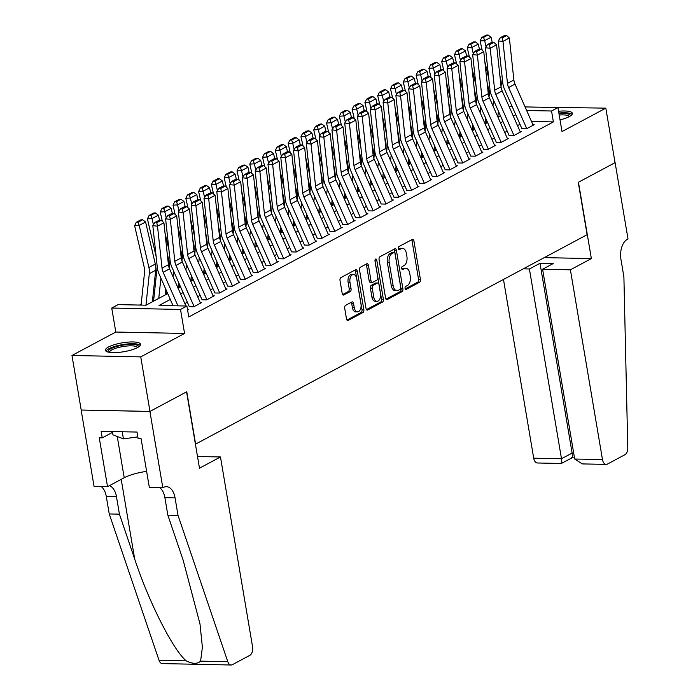 <?xml version="1.0" encoding="UTF-8"?>
<svg xmlns="http://www.w3.org/2000/svg" width="700" height="700" viewBox="0 0 700 700"><rect width="100%" height="100%" fill="white"/><g stroke="black" fill="none" stroke-linecap="round" stroke-linejoin="round"><path stroke-width="1.05" d="M405.055 288.374A1.575 0.919 91.2 0 0 405.904 289.476A1.575 0.919 91.2 0 0 406.192 289.406L419.536 282.266A2.24 1.304 91.2 0 0 420.429 279.457L413.91 240.914A2.24 1.304 91.2 0 0 412.694 239.339A2.24 1.304 91.2 0 0 412.291 239.444L398.947 246.584A1.575 0.919 91.2 0 0 398.317 248.553A1.575 0.919 91.2 0 0 399.166 249.655A1.575 0.919 91.2 0 0 399.455 249.576L401.179 248.657A7.184 4.183 91.2 0 1 402.483 248.325A7.184 4.183 91.2 0 1 406.359 253.356L406.901 256.567A7.184 4.183 91.2 0 1 404.04 265.571L402.316 266.499A1.575 0.919 91.2 0 0 401.686 268.467A1.575 0.919 91.2 0 0 402.535 269.561A1.575 0.919 91.2 0 0 402.824 269.491L404.547 268.572A7.184 4.183 91.2 0 1 405.851 268.24A7.184 4.183 91.2 0 1 409.727 273.271L410.27 276.483A7.184 4.183 91.2 0 1 407.409 285.486L405.685 286.405A1.575 0.919 91.2 0 0 405.055 288.374M137.498 347.585A17.832 4.506 -9.6 0 0 140.586 344.312A17.832 4.506 -9.6 0 0 127.864 342.134A17.832 4.506 -9.6 0 0 108.5 346.99A17.832 4.506 -9.6 0 0 105.411 350.262A17.832 4.506 -9.6 0 0 118.134 352.441A17.832 4.506 -9.6 0 0 137.498 347.585M560.017 119.866A17.832 4.506 -9.6 0 0 569.301 116.629A17.832 4.506 -9.6 0 0 572.381 113.356A17.832 4.506 -9.6 0 0 558.565 111.274M345.581 305.358A2.24 1.304 91.2 0 0 344.689 308.175L346.517 318.981A2.24 1.304 91.2 0 0 347.734 320.556A2.24 1.304 91.2 0 0 348.136 320.451L362.959 312.524A2.24 1.304 91.2 0 0 363.851 309.715L357.332 271.171A2.24 1.304 91.2 0 0 356.125 269.605A2.24 1.304 91.2 0 0 355.714 269.701L340.891 277.629A2.24 1.304 91.2 0 0 339.999 280.446L342.213 293.501A2.24 1.304 91.2 0 0 343.42 295.076A2.24 1.304 91.2 0 0 343.831 294.971L350.175 291.585A2.24 1.304 91.2 0 0 351.067 288.767L349.965 282.293A6.003 3.491 91.2 0 1 353.447 274.496A6.003 3.491 91.2 0 1 356.685 278.696L360.981 304.071A6.003 3.491 91.2 0 1 357.499 311.868A6.003 3.491 91.2 0 1 354.261 307.668L353.544 303.433A2.24 1.304 91.2 0 0 352.336 301.866A2.24 1.304 91.2 0 0 351.925 301.963L345.581 305.358M149.975 411.416L81.2 410.016L71.978 355.477L140.752 356.886L149.975 411.416L186.76 391.746L195.615 444.098L587.116 234.701L578.261 182.35L615.046 162.671L605.824 108.141L562.004 131.574L557.944 107.581L551.548 111.002L553.385 121.914L188.755 316.942L186.909 306.031L180.513 309.453L111.737 308.044L118.143 304.623L146.02 305.2L167.72 293.589M140.752 356.886L184.572 333.445L180.513 309.453M385.578 298.095A2.24 1.304 91.2 0 0 386.785 299.67A2.24 1.304 91.2 0 0 387.196 299.565L402.01 291.637A2.24 1.304 91.2 0 0 402.911 288.829L396.392 250.285A2.24 1.304 91.2 0 0 395.176 248.71A2.24 1.304 91.2 0 0 394.774 248.815L379.951 256.743A2.24 1.304 91.2 0 0 379.059 259.551L385.578 298.095M382.489 302.085L367.666 310.012A2.24 1.304 91.2 0 1 367.255 310.109A2.24 1.304 91.2 0 1 366.047 308.543L359.529 269.999A2.24 1.304 91.2 0 1 360.421 267.19L366.765 263.795A2.24 1.304 91.2 0 1 367.176 263.69A2.24 1.304 91.2 0 1 368.384 265.265L371.026 280.892A2.24 1.304 91.2 0 0 372.234 282.467A2.24 1.304 91.2 0 0 372.645 282.363L376.854 280.114A2.24 1.304 91.2 0 0 377.746 277.296L374.99 261.03A1.575 0.919 91.2 0 1 375.909 258.983A1.575 0.919 91.2 0 1 376.749 260.085L383.381 299.267A2.24 1.304 91.2 0 1 382.489 302.085L380.625 302.041L366.467 309.619M605.824 108.141L536.288 107.144M521.832 128.73L526.479 128.817L534.153 124.714L532.91 124.688M509.04 135.572L513.686 135.66L521.36 131.556L520.117 131.53M496.248 142.415L500.894 142.511L508.567 138.399L507.316 138.373M483.446 149.258L488.101 149.354L495.775 145.241L494.524 145.215M470.654 156.1L475.3 156.196L482.983 152.084L481.731 152.058M457.861 162.942L462.508 163.039L470.181 158.926L468.939 158.909M445.069 169.785L449.715 169.881L457.389 165.778L456.146 165.751M432.276 176.627L436.922 176.724L444.596 172.62L443.354 172.594M419.484 183.47L424.13 183.566L431.804 179.463L430.553 179.436M406.683 190.312L411.329 190.409L419.011 186.305L417.76 186.279M393.89 197.155L398.536 197.251L406.219 193.148L404.967 193.121M381.098 203.998L385.744 204.094L393.418 199.99L392.175 199.964M368.305 210.84L372.951 210.936L380.625 206.832L379.382 206.806M355.512 217.683L360.159 217.779L367.832 213.675L366.581 213.649M342.711 224.525L347.358 224.621L355.04 220.518L353.789 220.491M329.919 231.376L334.565 231.464L342.248 227.36L340.996 227.334M317.126 238.219L321.773 238.306L329.446 234.203L328.204 234.176M304.334 245.061L308.98 245.157L316.654 241.045L315.411 241.019M291.541 251.904L296.188 252L303.861 247.888L302.61 247.861M278.74 258.746L283.395 258.842L291.069 254.73L289.817 254.713M265.947 265.589L270.594 265.685L278.276 261.572L277.025 261.555M253.155 272.431L257.801 272.527L265.475 268.424L264.233 268.398M240.362 279.274L245.009 279.37L252.682 275.266L251.44 275.24M227.57 286.116L232.216 286.213L239.89 282.109L238.648 282.082M214.778 292.959L219.424 293.055L227.098 288.951L225.846 288.925M201.976 299.801L206.623 299.898L214.305 295.794L213.054 295.767M189.184 306.644L193.83 306.74L201.513 302.636L200.261 302.61M553.385 121.914L531.484 121.459M519.986 124.294L517.501 125.624M507.194 131.136L504.709 132.466M494.401 137.979L491.916 139.309M481.609 144.821L479.124 146.151M468.808 151.664L466.331 152.994M456.015 158.506L453.539 159.836M443.223 165.349L440.738 166.679M430.43 172.191L427.945 173.521M417.637 179.034L415.152 180.364M404.845 185.885L402.36 187.206M392.044 192.727L389.567 194.049M379.251 199.57L376.766 200.891M366.459 206.412L363.974 207.734M353.666 213.255L351.181 214.585M340.874 220.097L338.389 221.428M328.072 226.94L325.596 228.27M315.28 233.782L312.795 235.112M302.488 240.625L300.002 241.955M289.695 247.468L287.21 248.797M276.902 254.31L274.418 255.64M264.101 261.152L261.625 262.483M251.309 267.995L248.832 269.325M238.516 274.838L236.031 276.168M225.724 281.68L223.239 283.01M212.931 288.531L210.446 289.852M200.139 295.374L197.654 296.695M187.338 302.216L184.861 303.537M187.486 309.453L188.711 309.479L187.591 310.074M473.498 126.446L472.614 126.928M460.705 133.298L459.821 133.77M447.912 140.14L447.029 140.612M435.111 146.982L434.227 147.455M422.319 153.825L421.435 154.298M409.526 160.668L408.642 161.14M396.734 167.51L395.85 167.982M383.941 174.352L383.058 174.825M371.149 181.195L370.256 181.668M358.348 188.037L357.464 188.51M345.555 194.88L344.671 195.352M332.762 201.722L331.879 202.195M319.97 208.565L319.086 209.037M307.178 215.407L306.294 215.88M294.376 222.25L293.493 222.722M281.584 229.093L280.7 229.574M268.791 235.944L267.908 236.416M255.999 242.786L255.115 243.259M243.206 249.629L242.322 250.101M230.405 256.471L229.521 256.944M217.612 263.314L216.729 263.786M204.82 270.156L203.936 270.629M192.028 276.999L191.144 277.471M179.235 283.841L178.351 284.314M166.442 290.684L165.55 291.156M153.974 297.351L152.758 297.999M141.173 304.194L139.554 305.06M486.5 120.54L485.363 120.523M184.572 333.445L115.797 332.045L71.978 355.477M115.797 332.045L111.737 308.044M170.301 299.434L159.031 305.463L186.909 306.031M515.742 114.669L513.258 115.999M502.95 121.511L500.465 122.841M490.157 128.354L487.673 129.684M477.356 135.196L474.88 136.526M464.564 142.048L462.079 143.369M451.771 148.89L449.286 150.211M438.979 155.732L436.494 157.054M426.186 162.575L423.701 163.896M413.385 169.418L410.909 170.748M400.592 176.26L398.108 177.59M387.8 183.102L385.315 184.433M375.007 189.945L372.523 191.275M362.215 196.787L359.73 198.117M349.414 203.63L346.938 204.96M336.621 210.472L334.145 211.803M323.829 217.315L321.344 218.645M311.036 224.157L308.551 225.487M298.244 231L295.759 232.33M285.451 237.843L282.966 239.172M272.65 244.694L270.174 246.015M259.858 251.536L257.373 252.858M247.065 258.379L244.58 259.7M234.273 265.221L231.787 266.551M221.48 272.064L218.995 273.394M208.679 278.906L206.202 280.236M195.886 285.749L193.401 287.079M183.094 292.591L180.609 293.921M551.548 111.002L526.645 110.495M509.101 106.584L512.199 106.645M525.061 106.907L557.944 107.581M178.028 288.076L180.513 286.746M190.829 281.234L193.305 279.904M203.621 274.391L206.106 273.061M216.414 267.549L218.899 266.219M229.206 260.697L231.691 259.376M241.999 253.855L244.484 252.534M254.8 247.013L257.276 245.691M267.592 240.17L270.078 238.84M280.385 233.328L282.87 231.998M293.178 226.485L295.662 225.155M305.97 219.643L308.455 218.312M318.771 212.8L321.248 211.47M331.564 205.957L334.04 204.627M344.356 199.115L346.841 197.785M357.149 192.273L359.634 190.942M369.941 185.43L372.426 184.1M382.734 178.588L385.219 177.258M395.535 171.745L398.011 170.415M408.328 164.894L410.812 163.572M421.12 158.051L423.605 156.73M433.912 151.209L436.398 149.888M446.705 144.366L449.19 143.045M459.506 137.524L461.983 136.194M472.299 130.681L474.784 129.351M485.091 123.839L487.576 122.509M497.884 116.996L500.369 115.666M405.851 268.24L403.996 268.205A7.184 4.183 91.2 0 0 402.692 268.529L404.547 268.572M401.844 268.984L402.692 268.529M402.483 248.325L400.627 248.29A7.184 4.183 91.2 0 0 399.324 248.614L401.179 248.657M398.475 249.069L399.324 248.614M405.213 288.899L417.672 282.231A2.24 1.304 91.2 0 0 418.565 279.414L412.046 240.879A2.24 1.304 91.2 0 0 411.635 239.794M385.989 299.171L400.155 291.602A2.24 1.304 91.2 0 0 401.047 288.785L394.529 250.25A2.24 1.304 91.2 0 0 394.118 249.165M400.129 289.38A1.575 0.919 91.2 0 0 400.75 287.411L395.027 253.584A1.575 0.919 91.2 0 0 394.179 252.481A1.575 0.919 91.2 0 0 393.899 252.551L392.079 253.523A7.184 4.183 91.2 0 0 389.217 262.526L393.129 285.652A7.184 4.183 91.2 0 0 396.996 290.684A7.184 4.183 91.2 0 0 398.3 290.351L400.129 289.38M392.604 252.525A1.575 0.919 91.2 0 0 392.324 252.446A1.575 0.919 91.2 0 0 392.035 252.516L393.899 252.551M396.996 290.684L395.141 290.64A7.184 4.183 91.2 0 1 391.265 285.609L387.354 262.491A7.184 4.183 91.2 0 1 390.215 253.487L392.035 252.516M372.234 282.467L370.379 282.424A2.24 1.304 91.2 0 1 369.171 280.858L366.529 265.221A2.24 1.304 91.2 0 0 366.109 264.145M374.964 260.453L381.517 299.233L383.381 299.267M373.774 297.115A6.003 3.491 91.2 0 0 377.011 301.315A6.003 3.491 91.2 0 0 380.485 293.519L378.98 284.576A2.24 1.304 91.2 0 0 377.764 283.01A2.24 1.304 91.2 0 0 377.361 283.115L373.152 285.364A2.24 1.304 91.2 0 0 372.26 288.172L373.774 297.115L371.91 297.071A6.003 3.491 91.2 0 0 375.148 301.28L377.011 301.315M377.764 283.01L375.909 282.966A2.24 1.304 91.2 0 0 375.498 283.071L377.361 283.115M371.91 297.071L370.396 288.137A2.24 1.304 91.2 0 1 371.297 285.32L375.498 283.071M380.625 302.041A2.24 1.304 91.2 0 0 381.517 299.233M357.499 311.868L355.635 311.832A6.003 3.491 91.2 0 1 352.398 307.624L351.689 303.398A2.24 1.304 91.2 0 0 351.269 302.321M353.447 274.496L351.592 274.453A6.003 3.491 91.2 0 0 348.11 282.257L349.965 282.293M342.624 294.586L348.311 291.541A2.24 1.304 91.2 0 0 349.204 288.733L348.11 282.257M346.938 320.066L361.095 312.489A2.24 1.304 91.2 0 0 361.996 309.68L355.477 271.136A2.24 1.304 91.2 0 0 355.058 270.06M488.058 35L486.229 35.123L481.749 37.511L483.577 37.398L488.058 35L491.041 37.231L492.188 42.201M499.861 75.521L500.736 79.301A17.15 13.256 61.9 0 1 501.148 85.487L501.043 86.468M498.418 111.239L497.823 116.847M493.552 100.223L492.957 105.822M491.041 37.231L484.645 40.653L486.071 46.839M483.577 37.398L484.645 40.653L480.069 40.95L481.749 37.511M488.81 78.855L484.838 61.617M482.221 50.26L480.069 40.95M486.211 123.235L486.535 120.164M489.02 96.81L489.877 88.751M526.759 128.669L508.602 87.526A11.436 8.838 61.9 0 1 507.474 83.379L502.959 41.414L498.26 40.933L502.775 82.897A17.15 13.256 -118.1 0 0 504.455 89.11L521.92 128.678M533.155 125.247L514.999 84.105A11.436 8.838 61.9 0 1 513.87 79.957L509.355 37.992L502.959 41.414L502.206 37.931L506.677 35.534L504.805 35.341L500.325 37.739L502.206 37.931M500.325 37.739L498.26 40.933M509.355 37.992L506.677 35.534M558.968 113.645A15.435 3.902 170.4 0 1 570.281 115.99A15.435 3.902 170.4 0 1 570.255 116.078M569.327 116.611A14.289 3.614 -9.6 0 0 559.204 115.036M572.145 114.371A17.719 4.48 -9.6 0 0 558.863 113.05M108.325 352.126A15.435 3.902 170.4 0 1 108.106 351.12A15.435 3.902 170.4 0 1 124.504 344.899A15.435 3.902 170.4 0 1 138.477 346.946A15.435 3.902 170.4 0 1 138.451 347.034M137.524 347.567A14.289 3.614 -9.6 0 0 123.393 346.474A14.289 3.614 -9.6 0 0 109.419 352.056A14.289 3.614 -9.6 0 0 109.375 352.328M112.403 431.559L112.954 434.822L123.428 438.874L137.821 436.896M122.22 431.751L123.428 438.874M140.341 345.328A17.719 4.48 -9.6 0 0 122.544 344.619A17.719 4.48 -9.6 0 0 105.98 351.137M503.475 279.431L533.706 458.185L561.496 458.754L572.119 453.075L573.694 453.101M570.386 269.815L602.481 459.594A6.86 3.99 91.2 0 0 606.183 464.398A6.86 3.99 91.2 0 0 607.425 464.082L624.89 454.738A6.86 3.99 91.2 0 0 627.778 447.773L623.892 276.876L620.944 259.42A16.004 9.319 -88.8 0 1 627.314 239.365L628.023 238.989L615.108 162.636L578.454 182.245L591.369 258.589L570.386 269.815L542.596 269.246L553.21 263.567L540.015 263.296L529.401 268.975L561.496 458.754C562.056 462.56 561.846 464.021 560.866 463.129M529.401 268.975L523.267 268.852M591.369 258.589L544.25 257.626M542.596 269.246L574.691 459.025L602.481 459.594M572.084 457.774L561.347 463.479L537.407 462.989A6.86 3.99 -88.8 0 1 533.706 458.185M540.015 263.296L572.119 453.075C572.67 456.881 572.46 458.343 571.48 457.45M606.183 464.398L582.234 463.907L574.691 459.025M220.465 456.969L252.56 646.747A6.86 3.99 91.2 0 1 249.83 655.349L232.365 664.685A6.86 3.99 91.2 0 1 231.123 665A6.86 3.99 91.2 0 1 227.797 661.701L178.019 515.358L175.07 497.901A16.004 9.319 91.2 0 0 166.442 486.692A16.004 9.319 91.2 0 0 163.529 487.427L162.829 487.804L149.914 411.451L186.567 391.851L199.482 468.195L220.465 456.969L197.505 456.505M231.123 665L162.347 663.591A6.86 3.99 -88.8 0 1 159.023 660.293L109.244 513.949L119.42 514.159L134.689 559.029C148.776 601.913 173.119 649.994 186.218 660.852C192.596 664.011 197.383 664.116 200.602 661.15L202.396 647.194L199.981 623.858L183.102 560.017L167.843 515.148L164.894 497.691A16.004 9.319 91.2 0 0 159.749 487.734M167.843 515.148L178.019 515.358M109.244 513.949L106.295 496.492A16.004 9.319 91.2 0 0 101.159 486.535M109.305 485.721A16.004 9.319 91.2 0 1 116.471 496.702L119.42 514.159M149.914 411.451L81.139 410.043L94.054 486.395L107.529 486.666L99.26 437.806L102.235 437.868L112.534 432.355M162.829 487.804L149.354 487.524L141.085 438.664L138.11 438.602L137.008 432.058L101.132 431.322L102.235 437.868M107.529 486.666L124.224 477.741A25.725 6.501 170.4 0 1 146.615 471.363M475.265 41.843L473.436 41.965L468.956 44.354L470.785 44.24L475.265 41.843L478.24 44.074L479.395 49.044M487.069 82.364L487.944 86.144A17.15 13.256 61.9 0 1 488.355 92.33L488.25 93.31M485.616 118.081L485.021 123.69M480.751 107.065L480.156 112.665M478.24 44.074L471.844 47.495L473.27 53.681M470.785 44.24L471.844 47.495L467.276 47.792L468.956 44.354M476.017 85.697L472.045 68.46M469.429 57.103L467.276 47.792M473.419 130.086L473.742 127.015M476.227 103.652L477.076 95.594M462.464 48.685L460.644 48.808L456.164 51.205L457.992 51.083L462.464 48.685L465.448 50.916L466.594 55.886M474.276 89.215L475.142 92.986A17.15 13.256 61.9 0 1 475.562 99.172L475.457 100.152M472.824 124.924L472.229 130.532M467.959 113.907L467.364 119.508M465.448 50.916L459.051 54.337L460.477 60.524M457.992 51.083L459.051 54.337L454.484 54.635L456.164 51.205M463.216 92.54L459.252 75.303M456.627 63.945L454.484 54.635M460.626 136.929L460.95 133.857M463.426 110.495L464.284 102.436M449.671 55.528L447.842 55.65L443.371 58.047L445.191 57.925L449.671 55.528L452.655 57.759L453.801 62.738M461.484 96.058L462.35 99.829A17.15 13.256 61.9 0 1 462.761 106.015L462.656 106.995M460.031 131.766L459.436 137.375M455.166 120.75L454.571 126.35M452.655 57.759L446.259 61.18L447.685 67.366M445.191 57.925L446.259 61.18L441.691 61.478L443.371 58.047M450.424 99.382L446.451 82.145M443.835 70.788L441.691 61.478M447.834 143.771L448.157 140.7M450.634 117.337L451.491 109.279M436.879 62.37L435.05 62.492L430.57 64.89L432.399 64.767L436.879 62.37L439.863 64.601L441.009 69.58M448.691 102.9L449.558 106.671A17.15 13.256 61.9 0 1 449.969 112.857L449.864 113.846M447.239 138.609L446.644 144.218M442.374 127.593L441.779 133.201M439.863 64.601L433.466 68.022L434.892 74.209M432.399 64.767L433.466 68.022L428.899 68.32L430.57 64.89M437.631 106.225L433.659 88.996M431.043 77.63L428.899 68.32M435.033 150.614L435.365 147.543M437.841 124.189L438.699 116.121M513.966 135.511L495.801 94.369A11.436 8.838 61.9 0 1 494.681 90.221L490.166 48.265L485.468 47.775L489.983 89.74A17.15 13.256 -118.1 0 0 491.662 95.953L509.127 135.52M520.363 132.09L502.198 90.947A11.436 8.838 61.9 0 1 501.077 86.8L496.562 44.835L490.166 48.265L489.414 44.774L493.885 42.385L492.004 42.184L487.532 44.581L489.414 44.774M487.532 44.581L485.468 47.775M496.562 44.835L493.885 42.385M501.174 142.354L483.009 101.211A11.436 8.838 61.9 0 1 481.889 97.072L477.374 55.107L472.666 54.617L477.19 96.582A17.15 13.256 -118.1 0 0 478.87 102.795L496.335 142.362M507.57 138.933L489.405 97.79A11.436 8.838 61.9 0 1 488.285 93.642L483.77 51.686L477.374 55.107L476.613 51.616L481.093 49.227L479.211 49.026L474.731 51.424L476.613 51.616M474.731 51.424L472.666 54.617M483.77 51.686L481.093 49.227M488.373 149.196L470.216 108.054A11.436 8.838 61.9 0 1 469.096 103.915L464.573 61.95L459.874 61.46L464.389 103.425A17.15 13.256 -118.1 0 0 466.077 109.638L483.543 149.205M494.778 145.775L476.613 104.632A11.436 8.838 61.9 0 1 475.492 100.494L470.977 58.529L464.573 61.95L463.82 58.459L468.3 56.07L466.419 55.869L461.939 58.266L463.82 58.459M461.939 58.266L459.874 61.46M470.977 58.529L468.3 56.07M475.58 156.048L457.424 114.896A11.436 8.838 61.9 0 1 456.295 110.757L451.78 68.793L447.081 68.303L451.596 110.267A17.15 13.256 -118.1 0 0 453.285 116.48L470.75 156.048M481.976 152.626L463.82 111.475A11.436 8.838 61.9 0 1 462.7 107.336L458.176 65.371L451.78 68.793L451.028 65.301L455.508 62.913L453.626 62.711L449.146 65.109L451.028 65.301M449.146 65.109L447.081 68.303M458.176 65.371L455.508 62.913M424.086 69.212L422.257 69.335L417.777 71.733L419.606 71.61L424.086 69.212L427.07 71.444L428.216 76.422M435.89 109.743L436.765 113.514A17.15 13.256 61.9 0 1 437.176 119.7L437.071 120.689M434.446 145.46L433.851 151.06M429.581 134.435L428.986 140.044M427.07 71.444L420.674 74.865L422.1 81.051M419.606 71.61L420.674 74.865L416.106 75.163L417.777 71.733M424.839 113.067L420.866 95.839M418.25 84.473L416.106 75.163M422.24 157.456L422.572 154.385M425.049 131.031L425.906 122.964M462.787 162.89L444.631 121.739A11.436 8.838 61.9 0 1 443.502 117.6L438.988 75.635L434.289 75.145L438.804 117.11A17.15 13.256 -118.1 0 0 440.493 123.322L457.949 162.89M469.184 159.469L451.028 118.317A11.436 8.838 61.9 0 1 449.899 114.179L445.384 72.214L438.988 75.635L438.235 72.152L442.715 69.755L440.834 69.562L436.354 71.951L438.235 72.152M436.354 71.951L434.289 75.145M445.384 72.214L442.715 69.755M411.294 76.055L409.465 76.178L404.985 78.575L406.814 78.453L411.294 76.055L414.277 78.286L415.424 83.265M423.098 116.585L423.973 120.356A17.15 13.256 61.9 0 1 424.384 126.543L424.279 127.531M421.645 152.303L421.05 157.903M416.789 141.278L416.194 146.886M414.277 78.286L407.873 81.707L409.299 87.894M406.814 78.453L407.873 81.707L403.305 82.005L404.985 78.575M412.046 119.91L408.074 102.681M405.457 91.315L403.305 82.005M409.447 164.299L409.771 161.227M412.256 137.874L413.105 129.806M449.995 169.732L431.83 128.581A11.436 8.838 61.9 0 1 430.71 124.442L426.195 82.478L421.496 81.987L426.011 123.953A17.15 13.256 -118.1 0 0 427.691 130.165L445.156 169.732M456.391 166.311L438.235 125.16A11.436 8.838 61.9 0 1 437.106 121.021L432.591 79.056L426.195 82.478L425.442 78.995L429.914 76.598L428.033 76.405L423.561 78.794L425.442 78.995M423.561 78.794L421.496 81.987M432.591 79.056L429.914 76.598M398.493 82.897L396.672 83.02L392.192 85.418L394.021 85.295L398.493 82.897L401.476 85.129L402.623 90.108M410.305 123.428L411.18 127.199A17.15 13.256 61.9 0 1 411.591 133.385L411.486 134.374M408.852 159.145L408.257 164.745M403.988 148.12L403.392 153.729M401.476 85.129L395.08 88.55L396.506 94.736M394.021 85.295L395.08 88.55L390.512 88.848L392.192 85.418M399.254 126.753L395.281 109.524M392.656 98.157L390.512 88.848M396.655 171.141L396.979 168.07M399.455 144.716L400.312 136.649M437.203 176.575L419.037 135.424A11.436 8.838 61.9 0 1 417.918 131.285L413.402 89.32L408.695 88.83L413.219 130.795A17.15 13.256 -118.1 0 0 414.899 137.008L432.364 176.575M443.599 173.154L425.434 132.002A11.436 8.838 61.9 0 1 424.314 127.864L419.799 85.899L413.402 89.32L412.641 85.837L417.121 83.44L415.24 83.248L410.76 85.636L412.641 85.837M410.76 85.636L408.695 88.83M419.799 85.899L417.121 83.44M385.7 89.749L383.871 89.862L379.4 92.26L381.229 92.138L385.7 89.749L388.684 91.971L389.83 96.95M397.512 130.27L398.379 134.041A17.15 13.256 61.9 0 1 398.79 140.227L398.694 141.216M396.06 165.987L395.465 171.588M391.195 154.963L390.6 160.571M388.684 91.971L382.287 95.392L383.714 101.587M381.229 92.138L382.287 95.392L377.72 95.69L379.4 92.26M386.453 133.595L382.48 116.366M379.864 105L377.72 95.69M383.863 177.984L384.186 174.912M386.662 151.559L387.52 143.491M424.41 183.418L406.245 142.266A11.436 8.838 61.9 0 1 405.125 138.127L400.601 96.163L395.902 95.672L400.418 137.638A17.15 13.256 -118.1 0 0 402.106 143.85L419.571 183.426M430.806 179.996L412.641 138.845A11.436 8.838 61.9 0 1 411.521 134.706L407.006 92.741L400.601 96.163L399.849 92.68L404.329 90.282L402.447 90.09L397.967 92.479L399.849 92.68M397.967 92.479L395.902 95.672M407.006 92.741L404.329 90.282M372.908 96.591L371.079 96.705L366.608 99.103L368.428 98.98L372.908 96.591L375.891 98.814L377.037 103.793M384.72 137.112L385.586 140.884A17.15 13.256 61.9 0 1 385.998 147.07L385.892 148.059M383.267 172.83L382.672 178.43M378.402 161.805L377.808 167.414M375.891 98.814L369.495 102.235L370.921 108.43M368.428 98.98L369.495 102.235L364.928 102.541L366.608 99.103M373.66 140.438L369.688 123.209M367.071 111.843L364.928 102.541M371.07 184.826L371.394 181.755M373.87 158.401L374.727 150.334M411.609 190.26L393.453 149.109A11.436 8.838 61.9 0 1 392.332 144.97L387.809 103.005L383.11 102.515L387.625 144.48A17.15 13.256 -118.1 0 0 389.314 150.692L406.779 190.269M418.005 186.839L399.849 145.688A11.436 8.838 61.9 0 1 398.729 141.549L394.205 99.584L387.809 103.005L387.056 99.522L391.536 97.125L389.655 96.933L385.175 99.33L387.056 99.522M385.175 99.33L383.11 102.515M394.205 99.584L391.536 97.125M360.115 103.434L358.286 103.547L353.806 105.945L355.635 105.822L360.115 103.434L363.099 105.656L364.245 110.635M371.928 143.955L372.794 147.726A17.15 13.256 61.9 0 1 373.205 153.921L373.1 154.901M370.475 179.673L369.88 185.281M365.61 168.648L365.015 174.256M363.099 105.656L356.703 109.078L358.129 115.273M355.635 105.822L356.703 109.078L352.135 109.384L353.806 105.945M360.868 147.28L356.895 130.051M354.279 118.694L352.135 109.384M358.269 191.669L358.601 188.597M361.078 165.244L361.935 157.176M398.816 197.102L380.66 155.951A11.436 8.838 61.9 0 1 379.531 151.812L375.016 109.848L370.317 109.358L374.832 151.322A17.15 13.256 -118.1 0 0 376.521 157.535L393.986 197.111M405.213 193.681L387.056 152.53A11.436 8.838 61.9 0 1 385.928 148.391L381.412 106.426L375.016 109.848L374.264 106.365L378.744 103.968L376.863 103.775L372.382 106.172L374.264 106.365M372.382 106.172L370.317 109.358M381.412 106.426L378.744 103.968M347.322 110.276L345.494 110.39L341.014 112.788L342.842 112.665L347.322 110.276L350.306 112.499L351.453 117.477M359.126 150.798L360.001 154.577A17.15 13.256 61.9 0 1 360.412 160.764L360.308 161.744M357.674 186.515L357.079 192.124M352.817 175.49L352.223 181.099M350.306 112.499L343.91 115.929L345.336 122.115M342.842 112.665L343.91 115.929L339.334 116.226L341.014 112.788M348.075 154.123L344.102 136.894M341.486 125.536L339.334 116.226M345.476 198.511L345.8 195.44M348.285 172.086L349.142 164.019M386.024 203.945L367.868 162.794A11.436 8.838 61.9 0 1 366.739 158.655L362.224 116.69L357.525 116.2L362.04 158.165A17.15 13.256 -118.1 0 0 363.72 164.377L381.185 203.954M392.42 200.524L374.264 159.373A11.436 8.838 61.9 0 1 373.135 155.234L368.62 113.269L362.224 116.69L361.471 113.207L365.942 110.81L364.07 110.618L359.59 113.015L361.471 113.207M359.59 113.015L357.525 116.2M368.62 113.269L365.942 110.81M334.53 117.119L332.701 117.232L328.221 119.63L330.05 119.516L334.53 117.119L337.505 119.35L338.651 124.32M346.334 157.64L347.209 161.42A17.15 13.256 61.9 0 1 347.62 167.606L347.515 168.586M344.881 193.357L344.286 198.966M340.016 182.332L339.421 187.941M337.505 119.35L331.109 122.771L332.535 128.957M330.05 119.516L331.109 122.771L326.541 123.069L328.221 119.63M335.283 160.965L331.31 143.736M328.685 132.379L326.541 123.069M332.684 205.354L333.007 202.282M335.493 178.929L336.341 170.87M373.231 210.787L355.066 169.645A11.436 8.838 61.9 0 1 353.946 165.498L349.431 123.532L344.724 123.043L349.248 165.008A17.15 13.256 -118.1 0 0 350.928 171.22L368.392 210.796M379.627 207.366L361.463 166.224A11.436 8.838 61.9 0 1 360.342 162.076L355.828 120.111L349.431 123.532L348.67 120.05L353.15 117.653L351.269 117.46L346.797 119.857L348.67 120.05M346.797 119.857L344.724 123.043M355.828 120.111L353.15 117.653M321.729 123.961L319.909 124.084L315.429 126.472L317.257 126.359L321.729 123.961L324.713 126.192L325.859 131.162M333.541 164.482L334.408 168.263A17.15 13.256 61.9 0 1 334.828 174.449L334.723 175.429M332.089 200.2L331.494 205.809M327.224 189.184L326.629 194.784M324.713 126.192L318.316 129.614L319.743 135.8M317.257 126.359L318.316 129.614L313.749 129.911L315.429 126.472M322.481 167.808L318.517 150.579M315.892 139.221L313.749 129.911M319.891 212.196L320.215 209.125M322.691 185.771L323.549 177.713M360.439 217.63L342.274 176.487A11.436 8.838 61.9 0 1 341.154 172.34L336.639 130.375L331.931 129.894L336.455 171.85A17.15 13.256 -118.1 0 0 338.135 178.062L355.6 217.639M366.835 214.209L348.67 173.066A11.436 8.838 61.9 0 1 347.55 168.919L343.035 126.954L336.639 130.375L335.877 126.893L340.358 124.495L338.476 124.303L333.996 126.7L335.877 126.893M333.996 126.7L331.931 129.894M343.035 126.954L340.358 124.495M308.936 130.804L307.108 130.926L302.636 133.315L304.456 133.201L308.936 130.804L311.92 133.035L313.066 138.005M320.749 171.325L321.615 175.105A17.15 13.256 61.9 0 1 322.026 181.291L321.921 182.271M319.296 207.043L318.701 212.651M314.431 196.026L313.836 201.626M311.92 133.035L305.524 136.456L306.95 142.643M304.456 133.201L305.524 136.456L300.956 136.754L302.636 133.315M309.689 174.659L305.716 157.421M303.1 146.064L300.956 136.754M307.099 219.039L307.422 215.968M309.899 192.614L310.756 184.555M347.637 224.473L329.481 183.33A11.436 8.838 61.9 0 1 328.361 179.183L323.838 137.218L319.139 136.736L323.654 178.701A17.15 13.256 -118.1 0 0 325.342 184.914L342.808 224.481M354.034 221.051L335.877 179.909A11.436 8.838 61.9 0 1 334.757 175.761L330.234 133.796L323.838 137.218L323.085 133.735L327.565 131.338L325.684 131.145L321.204 133.543L323.085 133.735M321.204 133.543L319.139 136.736M330.234 133.796L327.565 131.338M296.144 137.646L294.315 137.769L289.835 140.157L291.664 140.044L296.144 137.646L299.127 139.877L300.274 144.847M307.956 178.168L308.822 181.947A17.15 13.256 61.9 0 1 309.234 188.134L309.129 189.114M306.504 213.885L305.909 219.494M301.639 202.869L301.044 208.469M299.127 139.877L292.731 143.299L294.158 149.485M291.664 140.044L292.731 143.299L288.164 143.596L289.835 140.157M296.896 181.501L292.924 164.264M290.308 152.906L288.164 143.596M294.297 225.881L294.63 222.81M297.106 199.456L297.964 191.398M334.845 231.315L316.689 190.173A11.436 8.838 61.9 0 1 315.56 186.025L311.045 144.06L306.346 143.579L310.861 185.544A17.15 13.256 -118.1 0 0 312.55 191.756L330.015 231.324M341.241 227.894L323.085 186.751A11.436 8.838 61.9 0 1 321.965 182.604L317.441 140.639L311.045 144.06L310.293 140.577L314.773 138.189L312.891 137.987L308.411 140.385L310.293 140.577M308.411 140.385L306.346 143.579M317.441 140.639L314.773 138.189M283.351 144.489L281.523 144.611L277.043 147L278.871 146.886L283.351 144.489L286.335 146.72L287.481 151.69M295.155 185.019L296.03 188.79A17.15 13.256 61.9 0 1 296.441 194.976L296.336 195.956M293.711 220.727L293.116 226.336M288.846 209.711L288.251 215.311M286.335 146.72L279.939 150.141L281.365 156.327M278.871 146.886L279.939 150.141L275.363 150.439L277.043 147M284.104 188.344L280.131 171.106M277.515 159.749L275.363 150.439M281.505 232.733L281.829 229.661M284.314 206.299L285.171 198.24M322.053 238.157L303.896 197.015A11.436 8.838 61.9 0 1 302.767 192.867L298.252 150.911L293.554 150.421L298.069 192.386A17.15 13.256 -118.1 0 0 299.749 198.599L317.214 238.166M328.449 234.736L310.293 193.594A11.436 8.838 61.9 0 1 309.164 189.446L304.649 147.481L298.252 150.911L297.5 147.42L301.971 145.031L300.099 144.83L295.619 147.227L297.5 147.42M295.619 147.227L293.554 150.421M304.649 147.481L301.971 145.031M270.559 151.331L268.73 151.454L264.25 153.851L266.079 153.729L270.559 151.331L273.534 153.562L274.689 158.541M282.363 191.861L283.238 195.633A17.15 13.256 61.9 0 1 283.649 201.819L283.544 202.799M280.91 227.57L280.315 233.179M276.045 216.554L275.45 222.154M273.534 153.562L267.137 156.984L268.564 163.17M266.079 153.729L267.137 156.984L262.57 157.281L264.25 153.851M271.311 195.186L267.339 177.949M264.723 166.591L262.57 157.281M268.713 239.575L269.036 236.504M271.521 213.141L272.37 205.082M309.26 245L291.095 203.857A11.436 8.838 61.9 0 1 289.975 199.719L285.46 157.754L280.761 157.264L285.276 199.229A17.15 13.256 -118.1 0 0 286.956 205.441L304.421 245.009M315.656 241.579L297.491 200.436A11.436 8.838 61.9 0 1 296.371 196.298L291.856 154.332L285.46 157.754L284.707 154.263L289.179 151.874L287.297 151.673L282.826 154.07L284.707 154.263M282.826 154.07L280.761 157.264M291.856 154.332L289.179 151.874M257.757 158.174L255.938 158.296L251.457 160.694L253.286 160.571L257.757 158.174L260.741 160.405L261.887 165.384M269.57 198.704L270.436 202.475A17.15 13.256 61.9 0 1 270.856 208.661L270.751 209.641M268.118 234.412L267.523 240.021M263.252 223.396L262.658 228.996M260.741 160.405L254.345 163.826L255.771 170.013M253.286 160.571L254.345 163.826L249.777 164.124L251.457 160.694M258.51 202.029L254.546 184.791M251.921 173.434L249.777 164.124M255.92 246.418L256.244 243.346M258.72 219.992L259.578 211.925M296.467 251.851L278.303 210.7A11.436 8.838 61.9 0 1 277.183 206.561L272.668 164.596L267.96 164.106L272.484 206.071A17.15 13.256 -118.1 0 0 274.164 212.284L291.629 251.851M302.864 248.421L284.699 207.279A11.436 8.838 61.9 0 1 283.579 203.14L279.064 161.175L272.668 164.596L271.906 161.105L276.386 158.716L274.505 158.515L270.025 160.912L271.906 161.105M270.025 160.912L267.96 164.106M279.064 161.175L276.386 158.716M244.965 165.016L243.136 165.139L238.665 167.536L240.485 167.414L244.965 165.016L247.949 167.248L249.095 172.226M256.777 205.546L257.644 209.317A17.15 13.256 61.9 0 1 258.055 215.504L257.95 216.492M255.325 241.255L254.73 246.864M250.46 230.239L249.865 235.848M247.949 167.248L241.553 170.669L242.979 176.855M240.485 167.414L241.553 170.669L236.985 170.966L238.665 167.536M245.718 208.871L241.745 191.643M239.129 180.276L236.985 170.966M243.127 253.26L243.451 250.189M245.928 226.835L246.785 218.768M283.666 258.694L265.51 217.543A11.436 8.838 61.9 0 1 264.39 213.404L259.866 171.439L255.168 170.949L259.683 212.914A17.15 13.256 -118.1 0 0 261.371 219.126L278.836 258.694M290.071 255.273L271.906 214.121A11.436 8.838 61.9 0 1 270.786 209.982L266.271 168.018L259.866 171.439L259.114 167.956L263.594 165.559L261.713 165.357L257.233 167.755L259.114 167.956M257.233 167.755L255.168 170.949M266.271 168.018L263.594 165.559M232.172 171.859L230.344 171.981L225.864 174.379L227.693 174.256L232.172 171.859L235.156 174.09L236.303 179.069M243.985 212.389L244.851 216.16A17.15 13.256 61.9 0 1 245.263 222.346L245.157 223.335M242.532 248.106L241.938 253.706M237.668 237.081L237.072 242.69M235.156 174.09L228.76 177.511L230.186 183.697M227.693 174.256L228.76 177.511L224.193 177.809L225.864 174.379M232.925 215.714L228.953 198.485M226.336 187.119L224.193 177.809M230.326 260.102L230.659 257.031M233.135 233.678L233.993 225.61M270.874 265.536L252.718 224.385A11.436 8.838 61.9 0 1 251.589 220.246L247.074 178.281L242.375 177.791L246.89 219.756A17.15 13.256 -118.1 0 0 248.579 225.969L266.044 265.536M277.27 262.115L259.114 220.964A11.436 8.838 61.9 0 1 257.994 216.825L253.47 174.86L247.074 178.281L246.321 174.799L250.801 172.401L248.92 172.209L244.44 174.597L246.321 174.799M244.44 174.597L242.375 177.791M253.47 174.86L250.801 172.401M219.38 178.701L217.551 178.824L213.071 181.221L214.9 181.099L219.38 178.701L222.364 180.933L223.51 185.911M231.184 219.231L232.059 223.002A17.15 13.256 61.9 0 1 232.47 229.189L232.365 230.178M229.74 254.949L229.145 260.549M224.875 243.924L224.28 249.532M222.364 180.933L215.968 184.354L217.394 190.54M214.9 181.099L215.968 184.354L211.4 184.651L213.071 181.221M220.133 222.556L216.16 205.327M213.544 193.961L211.4 184.651M217.534 266.945L217.866 263.874M220.343 240.52L221.2 232.453M258.081 272.379L239.925 231.227A11.436 8.838 61.9 0 1 238.796 227.089L234.281 185.124L229.582 184.634L234.098 226.599A17.15 13.256 -118.1 0 0 235.786 232.811L253.243 272.379M264.477 268.957L246.321 227.806A11.436 8.838 61.9 0 1 245.193 223.668L240.678 181.702L234.281 185.124L233.529 181.641L238.009 179.244L236.127 179.051L231.648 181.44L233.529 181.641M231.648 181.44L229.582 184.634M240.678 181.702L238.009 179.244M206.588 185.544L204.759 185.666L200.279 188.064L202.107 187.941L206.588 185.544L209.571 187.775L210.718 192.754M218.391 226.074L219.266 229.845A17.15 13.256 61.9 0 1 219.678 236.031L219.572 237.02M216.939 261.791L216.344 267.391M212.082 250.766L211.487 256.375M209.571 187.775L203.166 191.196L204.593 197.391M202.107 187.941L203.166 191.196L198.599 191.494L200.279 188.064M207.34 229.399L203.367 212.17M200.751 200.804L198.599 191.494M204.741 273.787L205.065 270.716M207.55 247.362L208.399 239.295M245.289 279.221L227.124 238.07A11.436 8.838 61.9 0 1 226.004 233.931L221.489 191.966L216.79 191.476L221.305 233.441A17.15 13.256 -118.1 0 0 222.985 239.654L240.45 279.221M251.685 275.8L233.529 234.649A11.436 8.838 61.9 0 1 232.4 230.51L227.885 188.545L221.489 191.966L220.736 188.484L225.207 186.086L223.326 185.894L218.855 188.282L220.736 188.484M218.855 188.282L216.79 191.476M227.885 188.545L225.207 186.086M193.786 192.395L191.966 192.509L187.486 194.906L189.315 194.784L193.786 192.395L196.77 194.617L197.916 199.596M205.599 232.916L206.474 236.688A17.15 13.256 61.9 0 1 206.885 242.874L206.78 243.862M204.146 268.634L203.551 274.234M199.281 257.609L198.686 263.217M196.77 194.617L190.374 198.039L191.8 204.234M189.315 194.784L190.374 198.039L185.806 198.336L187.486 194.906M194.548 236.241L190.575 219.013M187.95 207.646L185.806 198.336M191.949 280.63L192.273 277.559M194.749 254.205L195.606 246.138M232.496 286.064L214.331 244.912A11.436 8.838 61.9 0 1 213.211 240.774L208.696 198.809L203.989 198.319L208.513 240.284A17.15 13.256 -118.1 0 0 210.192 246.496L227.657 286.072M238.892 282.642L220.727 241.491A11.436 8.838 61.9 0 1 219.607 237.352L215.093 195.388L208.696 198.809L207.935 195.326L212.415 192.929L210.534 192.736L206.054 195.125L207.935 195.326M206.054 195.125L203.989 198.319M215.093 195.388L212.415 192.929M180.994 199.237L179.165 199.351L174.694 201.749L176.523 201.626L180.994 199.237L183.977 201.46L185.124 206.439M192.806 239.759L193.673 243.53A17.15 13.256 61.9 0 1 194.084 249.716L193.987 250.705M191.354 275.476L190.759 281.076M186.489 264.451L185.894 270.06M183.977 201.46L177.581 204.881L179.008 211.076M176.523 201.626L177.581 204.881L173.014 205.188L174.694 201.749M181.746 243.084L177.774 225.855M175.157 214.489L173.014 205.188M179.156 287.473L179.48 284.401M181.956 261.047L182.814 252.98M219.704 292.906L201.539 251.755A11.436 8.838 61.9 0 1 200.419 247.616L195.895 205.651L191.196 205.161L195.711 247.126A17.15 13.256 -118.1 0 0 197.4 253.339L214.865 292.915M226.1 289.485L207.935 248.334A11.436 8.838 61.9 0 1 206.815 244.195L202.3 202.23L195.895 205.651L195.143 202.169L199.623 199.771L197.741 199.579L193.261 201.976L195.143 202.169M193.261 201.976L191.196 205.161M202.3 202.23L199.623 199.771M168.201 206.08L166.373 206.194L161.901 208.591L163.721 208.469L168.201 206.08L171.185 208.303L172.331 213.281M180.014 246.601L180.88 250.381A17.15 13.256 61.9 0 1 181.291 256.567L181.186 257.547M178.561 282.319L177.966 287.928M173.696 271.294L173.101 276.902M171.185 208.303L164.789 211.724L166.215 217.919M163.721 208.469L164.789 211.724L160.221 212.03L161.901 208.591M168.954 249.926L164.981 232.697M162.365 221.34L160.221 212.03M166.364 294.315L166.688 291.244M169.164 267.89L170.021 259.822M206.903 299.749L188.746 258.598A11.436 8.838 61.9 0 1 187.626 254.459L183.102 212.494L178.404 212.004L182.919 253.969A17.15 13.256 -118.1 0 0 184.607 260.181L202.072 299.757M213.299 296.328L195.143 255.176A11.436 8.838 61.9 0 1 194.023 251.037L189.499 209.072L183.102 212.494L182.35 209.011L186.83 206.614L184.949 206.421L180.469 208.819L182.35 209.011M180.469 208.819L178.404 212.004M189.499 209.072L186.83 206.614M155.409 212.923L153.58 213.036L149.1 215.434L150.929 215.311L155.409 212.923L158.393 215.154L159.539 220.124M167.221 253.444L168.088 257.224A17.15 13.256 61.9 0 1 168.499 263.41L168.394 264.39M165.769 289.161L165.148 294.963M160.904 278.136L158.751 298.384M158.393 215.154L151.996 218.575L153.423 224.761M150.929 215.311L151.996 218.575L147.429 218.873L149.1 215.434M156.161 256.769L147.429 218.873M153.562 301.158L157.229 266.674M194.11 306.591L175.954 265.44A11.436 8.838 61.9 0 1 174.825 261.301L170.31 219.336L165.611 218.846L170.126 260.811A17.15 13.256 -118.1 0 0 171.815 267.024L189.28 306.6M200.506 303.17L182.35 262.019A11.436 8.838 61.9 0 1 181.221 257.88L176.706 215.915L170.31 219.336L169.558 215.854L174.037 213.456L172.156 213.264L167.676 215.661L169.558 215.854M167.676 215.661L165.611 218.846M176.706 215.915L174.037 213.456M142.616 219.765L140.787 219.879L136.308 222.276L138.136 222.162L142.616 219.765L145.6 221.996L155.295 264.066A17.15 13.256 61.9 0 1 155.706 270.252L152.355 301.805M145.6 221.996L139.204 225.418L148.899 267.488A17.15 13.256 61.9 0 1 149.31 273.674L145.959 305.191M138.136 222.162L139.204 225.418L134.627 225.715L136.308 222.276M141.076 305.095L144.602 271.906A11.436 8.838 -118.1 0 0 144.331 267.785L134.627 225.715M177.966 305.848L163.161 272.291A11.436 8.838 61.9 0 1 162.032 268.144L157.518 226.179L152.819 225.689L157.334 267.654A17.15 13.256 -118.1 0 0 159.014 273.866L173.084 305.751M185.946 306.014L169.558 268.87A11.436 8.838 61.9 0 1 168.429 264.723L163.914 222.758L157.518 226.179L156.765 222.696L161.236 220.299L159.364 220.106L154.884 222.504L156.765 222.696M187.714 310.012L187.504 309.54M154.884 222.504L152.819 225.689M163.914 222.758L161.236 220.299M405.624 289.389L406.192 289.406M398.886 249.568L399.455 249.576M402.255 269.483L402.824 269.491M412.046 240.879L413.91 240.914M418.565 279.414L420.429 279.457M417.672 282.231L419.536 282.266M394.529 250.25L396.392 250.285M401.047 288.785L402.911 288.829M400.155 291.602L402.01 291.637M386.382 299.547L387.196 299.565M390.215 253.487L392.079 253.523M387.354 262.491L389.217 262.526M391.265 285.609L393.129 285.652M366.852 309.995L367.666 310.012M366.529 265.221L368.384 265.265M369.171 280.858L371.026 280.892M375.016 260.05L376.749 260.085M371.297 285.32L373.152 285.364M370.396 288.137L372.26 288.172M351.689 303.398L353.544 303.433M352.398 307.624L354.261 307.668M349.204 288.733L351.067 288.767M348.311 291.541L350.175 291.585M343.017 294.954L343.831 294.971M355.477 271.136L357.332 271.171M361.996 309.68L363.851 309.715M361.095 312.489L362.959 312.524M347.322 320.434L348.136 320.451M500.736 79.301L500.299 79.538M508.602 87.526L514.999 84.105M507.474 83.379L513.87 79.957M164.894 497.691L175.07 497.901M116.471 496.702L106.295 496.492M159.023 660.293L186.218 660.852M200.602 661.15L227.797 661.701M134.689 559.029L121.205 479.351M117.25 436.485L124.224 477.741M487.944 86.144L487.506 86.38M475.142 92.986L474.705 93.223M462.35 99.829L461.912 100.065M449.558 106.671L449.12 106.907M495.801 94.369L502.198 90.947M494.681 90.221L501.077 86.8M483.009 101.211L489.405 97.79M481.889 97.072L488.285 93.642M470.216 108.054L476.613 104.632M469.096 103.915L475.492 100.494M457.424 114.896L463.82 111.475M456.295 110.757L462.7 107.336M436.765 113.514L436.328 113.75M444.631 121.739L451.028 118.317M443.502 117.6L449.899 114.179M423.973 120.356L423.535 120.593M431.83 128.581L438.235 125.16M430.71 124.442L437.106 121.021M411.18 127.199L410.734 127.435M419.037 135.424L425.434 132.002M417.918 131.285L424.314 127.864M398.379 134.041L397.941 134.278M406.245 142.266L412.641 138.845M405.125 138.127L411.521 134.706M385.586 140.884L385.149 141.12M393.453 149.109L399.849 145.688M392.332 144.97L398.729 141.549M372.794 147.726L372.356 147.963M380.66 155.951L387.056 152.53M379.531 151.812L385.928 148.391M360.001 154.577L359.564 154.805M367.868 162.794L374.264 159.373M366.739 158.655L373.135 155.234M347.209 161.42L346.762 161.648M355.066 169.645L361.463 166.224M353.946 165.498L360.342 162.076M334.408 168.263L333.97 168.49M342.274 176.487L348.67 173.066M341.154 172.34L347.55 168.919M321.615 175.105L321.178 175.341M329.481 183.33L335.877 179.909M328.361 179.183L334.757 175.761M308.822 181.947L308.385 182.184M316.689 190.173L323.085 186.751M315.56 186.025L321.965 182.604M296.03 188.79L295.592 189.026M303.896 197.015L310.293 193.594M302.767 192.867L309.164 189.446M283.238 195.633L282.8 195.869M291.095 203.857L297.491 200.436M289.975 199.719L296.371 196.298M270.436 202.475L269.999 202.711M278.303 210.7L284.699 207.279M277.183 206.561L283.579 203.14M257.644 209.317L257.206 209.554M265.51 217.543L271.906 214.121M264.39 213.404L270.786 209.982M244.851 216.16L244.414 216.396M252.718 224.385L259.114 220.964M251.589 220.246L257.994 216.825M232.059 223.002L231.621 223.239M239.925 231.227L246.321 227.806M238.796 227.089L245.193 223.668M219.266 229.845L218.829 230.081M227.124 238.07L233.529 234.649M226.004 233.931L232.4 230.51M206.474 236.688L206.028 236.924M214.331 244.912L220.727 241.491M213.211 240.774L219.607 237.352M193.673 243.53L193.235 243.766M201.539 251.755L207.935 248.334M200.419 247.616L206.815 244.195M180.88 250.381L180.442 250.609M188.746 258.598L195.143 255.176M187.626 254.459L194.023 251.037M168.088 257.224L167.65 257.451M175.954 265.44L182.35 262.019M174.825 261.301L181.221 257.88M155.295 264.066L148.899 267.488M155.706 270.252L149.31 273.674M163.161 272.291L169.558 268.87M162.032 268.144L168.429 264.723M392.324 252.446L394.179 252.481M572.031 457.8L574.499 457.852"/></g></svg>

